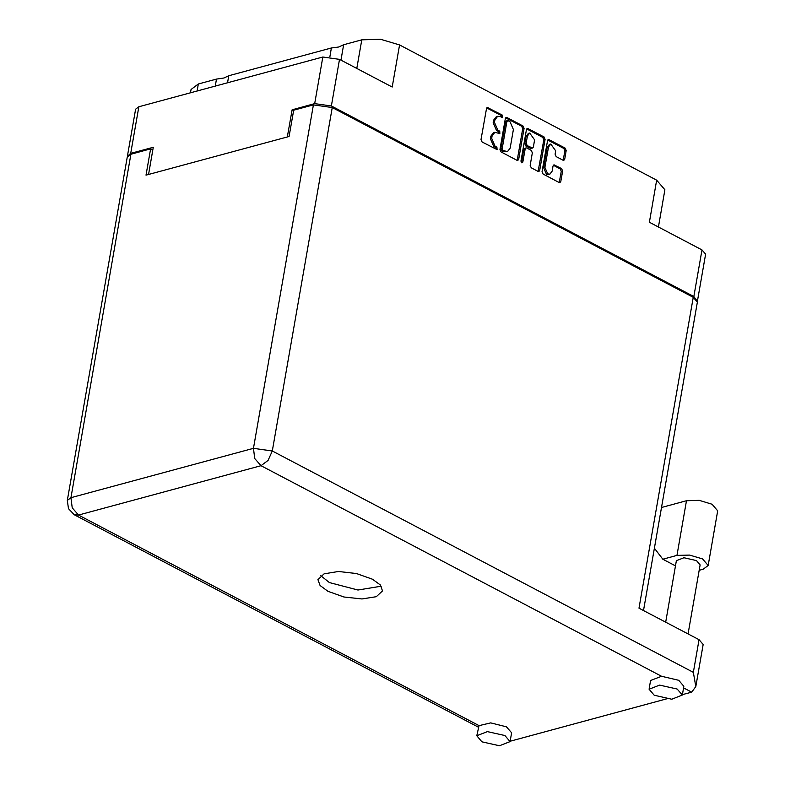 <?xml version="1.0" encoding="UTF-8"?>
<svg xmlns="http://www.w3.org/2000/svg" width="785" height="785" viewBox="0 0 785 785"><rect width="100%" height="100%" fill="white"/><g stroke="black" fill="none" stroke-linecap="round" stroke-linejoin="round"><path stroke-width="1.18" d="M227.513 82.808L228.739 75.743L223.872 78.049L216.513 79.049L215.276 86.105M340.955 60.102L343.644 44.696L338.767 47.002L331.407 48.003L329.896 56.667M550.776 143.998L549.461 144.352L547.165 147.344L543.603 167.725L546.429 174.231L548.548 174.515L549.863 174.162L552.169 171.179L553.072 165.978L553.935 164.86L561.569 168.569L562.629 171.002L560.794 181.492L559.931 182.611L559.136 182.493L543.151 174.093L542.092 171.66L547.498 140.701L548.362 139.583L549.157 139.691L565.141 148.1L566.201 150.534L564.68 159.218L563.816 160.336L563.031 160.219L556.182 156.627L555.132 154.194L555.721 150.798L550.776 143.998L548.47 146.981L544.918 167.372L547.734 173.877L549.863 174.162M521.672 162.799L522.83 162.093L525.116 149.022L525.979 147.904L526.774 148.012L531.308 150.406L532.367 152.83L530.169 165.39L531.229 167.823L538.068 171.424L538.863 171.532L539.727 170.414L545.124 139.455L544.074 137.022L528.089 128.612L527.294 128.505L526.431 129.623L520.936 161.102L521.672 162.799M521.466 162.662L522.83 162.093M228.739 75.743L331.407 48.003M343.644 44.696L361.816 39.79L380.48 39.25L399.526 44.98L392.186 87.037L339.522 59.346L331.388 105.955L314.687 103.659L292.099 109.763L287.349 136.982M697.345 301.342L693.881 296.544L702.016 249.934L649.352 222.243L656.692 180.187L399.526 44.98M656.692 180.187L664.924 189.803L658.429 227.022M190.461 92.816L191.049 89.48L198.33 83.966L216.513 79.049M314.687 103.659L322.821 57.05L138.857 106.76L130.722 153.369L127.474 156.323M148.551 174.496L153.31 147.266L130.722 153.369M518.659 159.335L524.056 128.377L523.006 125.943L507.012 117.534L506.217 117.426L505.363 118.545L499.957 149.503L501.016 151.937L517.001 160.346L517.796 160.454L518.659 159.335L517.344 159.689L522.741 128.73L521.691 126.297L505.628 117.858M500.231 116.592L502.645 117.652L502.508 115.169L487.318 107.486L486.455 108.605L481.058 139.563L482.108 141.997L497.062 149.641L496.925 147.158L495.06 146.177L491.685 138.395L492.136 135.815L494.893 132.243L499.859 133.646L499.721 131.164L497.857 130.182L494.481 122.401L494.933 119.82L497.69 116.249L500.231 116.592M693.881 296.544L331.388 105.955M292.099 109.763L293.649 110.577M497.69 116.249L496.375 116.602L493.618 120.174L494.933 119.82M499.083 133.46L498.406 131.517L496.542 130.536L493.166 122.754L493.618 120.174M494.893 132.243L493.579 132.596L490.821 136.168L492.136 135.815M496.287 149.454L495.61 147.511L493.755 146.53L490.38 138.749L490.821 136.168M501.87 117.456L501.193 115.523L486.729 107.918M517.07 160.375L517.344 159.689M508.081 120.723L506.924 121.43L502.184 148.61L502.92 150.308L507.434 151.691L510.181 148.12L513.429 129.545L510.054 121.763L508.081 120.723M507.532 120.654L506.217 121.008L505.618 121.783L506.924 121.43M507.434 151.691L503.578 151.701L501.605 150.671L500.869 148.964L505.618 121.783M526.706 128.936L542.759 137.375L544.074 137.022M538.137 171.454L543.819 139.808L542.759 137.375M525.979 147.904L523.801 149.376L521.525 162.446M534.634 139.808L529.689 133.008L527.392 135.991L526.136 143.174L527.186 145.608L532.524 148.1L533.388 146.981L534.634 139.808M529.689 133.008L528.374 133.362L526.078 136.345L527.392 135.991M532.524 148.1L530.415 148.345L525.881 145.961L524.822 143.527L526.078 136.345M559.205 182.532L561.314 171.356L560.255 168.922L553.346 165.292M563.1 160.258L564.886 150.887L563.826 148.453L547.773 140.015M702.016 249.934L705.656 254.193L697.522 300.802M322.821 57.05L339.522 59.346M127.494 155.813L135.628 109.203L138.857 106.76M699.199 570.293L703.213 569.203L708.158 565.465L702.575 558.94L689.652 555.054L676.984 555.417L662.825 559.244L675.483 565.897M708.158 565.465L717.706 510.79L712.123 504.264L699.19 500.379L686.532 500.742L661.5 507.502M481.921 741.786L499.466 745.75L510.044 741.589L504.902 735.574L487.367 731.61L476.78 735.78L481.921 741.786M510.044 741.589L511.575 732.827L506.433 726.812L490.723 722.887L479.007 725.615L476.78 735.78M654.199 695.235L671.744 699.199L682.322 695.029L677.18 689.024L659.645 685.06L649.058 689.22L654.199 695.235M682.322 695.029L683.853 686.267L678.711 680.261L661.529 676.297L650.588 680.467L649.058 689.22M372.532 579.222L356.468 573.55L338.453 571.529L324.107 573.786L317.896 579.615L320.035 585.473L327.885 591.291L343.948 596.963L361.963 598.994L376.319 596.737L382.53 590.899L380.391 585.041L372.532 579.222M381.245 586.159L357.94 590.045L329.415 582.529L320.702 575.591M665.66 622.171L676.385 560.735L683.941 557.762L696.472 560.588L700.141 564.876L688.082 633.966M695.804 686.561L693.341 672.313L699.023 639.716L703.144 644.524L695.804 686.561L691.673 692.144L682.391 694.646M666.701 698.895L510.113 741.207M699.023 639.716L638.98 608.149L693.233 297.289L697.345 302.088L643.514 610.534M661.529 676.297L260.983 465.701L78.461 515.029L72.259 507.836L70.944 497.68L67.294 500.438L127.239 156.98L130.879 154.223L70.944 497.68L253.467 448.353L313.411 104.896L293.708 110.224L289.125 136.512L145.99 175.183L150.583 148.895L130.879 154.223M152.82 150.072L150.583 148.895M313.411 104.896L332.261 107.496L693.233 297.289M662.825 559.244L654.396 548.215M543.603 167.725L544.918 167.372M356.812 68.442L361.816 39.79M493.166 122.754L494.481 122.401M496.542 130.536L497.857 130.182M498.406 131.517L499.721 131.164M490.38 138.749L491.685 138.395M493.755 146.53L495.06 146.177M495.61 147.511L496.925 147.158M486.798 107.957L488.113 107.594M501.193 115.523L502.508 115.169M522.741 128.73L524.056 128.377M505.707 117.887L507.012 117.534M521.691 126.297L523.006 125.943M500.869 148.964L502.184 148.61M501.605 150.671L502.92 150.308M503.578 151.701L504.883 151.348M526.774 128.966L528.089 128.612M543.819 139.808L545.124 139.455M538.412 170.767L539.727 170.414M523.801 149.376L525.116 149.022M524.822 143.527L526.136 143.174M525.881 145.961L527.186 145.608M530.415 148.345L531.73 147.992M547.165 147.344L548.47 146.981M553.415 165.321L554.73 164.968M560.255 168.922L561.569 168.569M561.314 171.356L562.629 171.002M559.479 181.845L560.794 181.492M547.842 140.044L549.157 139.691M563.826 148.453L565.141 148.1M564.886 150.887L566.201 150.534M563.365 159.571L564.68 159.218M198.33 83.966L197.104 91.021M676.984 555.417L686.532 500.742M67.294 500.438L68.481 508.719L74.32 514.715L78.461 515.029L479.007 725.615M691.673 692.144L683.568 687.886M332.261 107.496L272.316 450.953L693.341 672.313M272.316 450.953L253.467 448.353L254.782 458.518L260.983 465.701L268.117 460.353L272.316 450.953M74.32 514.715L478.291 727.116"/></g></svg>
